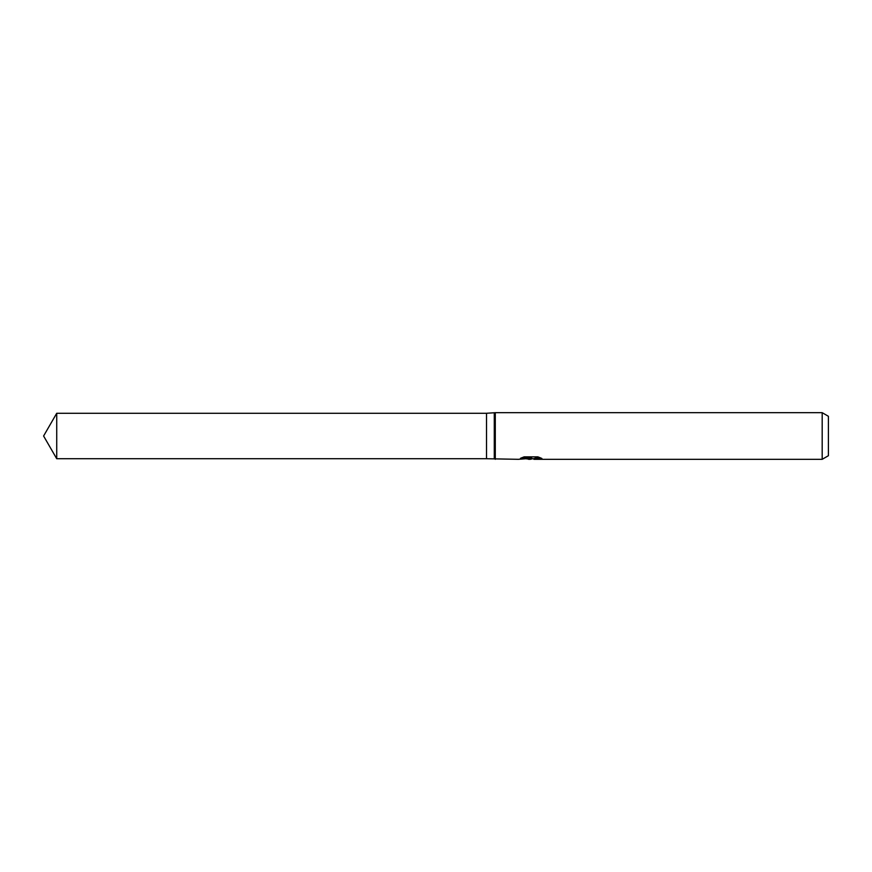 <?xml version="1.0" encoding="UTF-8"?>
<svg xmlns="http://www.w3.org/2000/svg" width="872" height="872" viewBox="0 0 872 872"><rect width="100%" height="100%" fill="white"/><g stroke="black" fill="none" stroke-linecap="round" stroke-linejoin="round"><path stroke-width="1.31" d="M521.881 457.691L531.658 457.691L531.658 458.301L518.36 459.315L486.511 458.727L486.511 413.274L495.285 412.685L822.187 412.685L828.4 416.282L828.4 455.718L822.187 459.315L533.958 459.315L533.827 458.694L535.463 458.127L540.171 457.702M494.282 458.727L494.282 413.274M495.285 459.315L495.285 412.685M532.705 458.727L530.252 459.315L526.187 458.792M530.252 459.315L528.596 459.315M822.187 459.315L822.187 412.685M531.658 458.301L520.475 458.301L524.116 456.863L537.904 456.863L541.904 458.465L533.827 459.282M527.026 458.727L530.416 458.432M486.511 458.727L56.724 458.727L43.6 436L56.724 413.274L486.511 413.274M56.724 458.727L56.724 413.274M530.797 458.727L533.827 458.727"/></g></svg>
